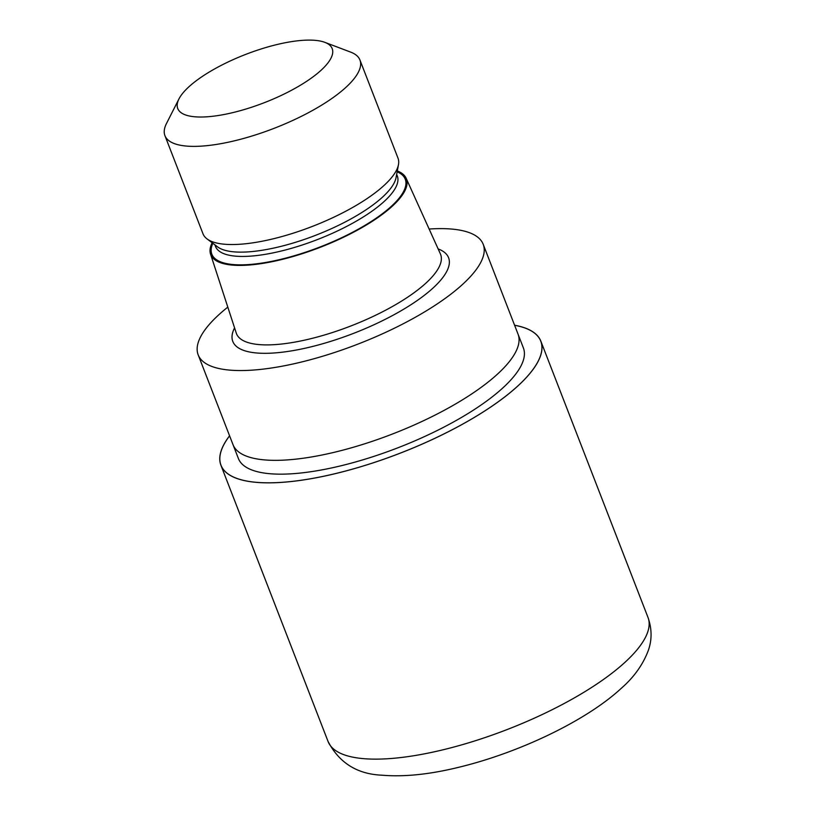 <?xml version="1.0" encoding="UTF-8"?>
<svg xmlns="http://www.w3.org/2000/svg" width="816" height="816" viewBox="0 0 816 816"><rect width="100%" height="100%" fill="white"/><g stroke="black" fill="none" stroke-linecap="round" stroke-linejoin="round"><path stroke-width="1.22" d="M517.915 385.886A171.493 53.56 158.8 0 1 310.6 478.757A171.493 53.56 158.8 0 1 229.592 435.826A171.493 53.56 158.8 0 0 310.6 478.757A171.493 53.56 158.8 0 0 517.915 385.886A171.493 53.56 158.8 0 0 514.6 325.278A171.493 53.56 158.8 0 1 517.915 385.886M518.078 334.244L523.382 347.922A152.847 47.736 158.8 0 1 503.023 387.763A152.847 47.736 158.8 0 1 350.074 463.468A152.847 47.736 158.8 0 1 238.374 458.47L233.07 444.802M397.3 170.932A104.917 32.773 158.8 0 1 406.144 178.245L440.405 253.929A109.497 34.201 158.8 0 1 440.63 254.47A109.497 34.201 158.8 0 1 426.044 283.009A109.497 34.201 158.8 0 1 316.486 337.243A109.497 34.201 158.8 0 1 236.467 333.662A109.497 34.201 158.8 0 1 236.273 333.101L210.538 254.113A104.917 32.773 158.8 0 1 212.14 242.76M406.144 178.245A104.917 32.773 158.8 0 1 392.384 206.111A104.917 32.773 158.8 0 1 286.569 258.295A104.917 32.773 158.8 0 1 210.538 254.113M324.819 42.34L350.635 52.102A104.581 32.66 158.8 0 1 359.938 60.007L398.004 158.161A104.581 32.66 158.8 0 1 398.473 164.628L396.056 177.643A97.481 30.447 158.8 0 1 382.622 197.033A97.481 30.447 158.8 0 1 293.699 242.862A97.481 30.447 158.8 0 1 217.586 246.871L207.019 238.894A104.581 32.66 158.8 0 1 203 233.804L164.934 135.65A104.581 32.66 158.8 0 1 166.474 123.532L178.959 98.92A82.824 25.867 158.8 0 1 188.771 86.924A82.824 25.867 158.8 0 1 258.754 49.735A82.824 25.867 158.8 0 1 324.819 42.34A82.824 25.867 158.8 0 1 321.147 70.196A82.824 25.867 158.8 0 1 225.838 114.158A82.824 25.867 158.8 0 1 178.959 98.92M398.473 164.628A104.581 32.66 158.8 0 1 384.071 185.426A104.581 32.66 158.8 0 1 288.67 234.59A104.581 32.66 158.8 0 1 207.019 238.894M359.938 60.007A104.581 32.66 158.8 0 1 346.004 87.271A104.581 32.66 158.8 0 1 241.352 139.067A104.581 32.66 158.8 0 1 164.934 135.65M429.134 229.041A152.857 47.746 158.8 0 1 483.205 244.31A152.857 47.746 158.8 0 1 462.835 284.162A152.857 47.746 158.8 0 1 309.886 359.866A152.857 47.746 158.8 0 1 198.186 354.868A152.857 47.746 158.8 0 1 218.545 315.017A152.857 47.746 158.8 0 1 227.807 307.132M497.668 373.952A152.847 47.736 158.8 0 0 518.027 334.101A152.857 47.746 158.8 0 1 497.668 373.952A152.857 47.746 158.8 0 1 344.709 449.657A152.857 47.746 158.8 0 1 233.009 444.659L198.186 354.868M514.59 325.227A171.564 53.591 158.8 0 1 540.835 341.149A171.564 53.591 158.8 0 1 517.976 385.876A171.564 53.591 158.8 0 1 346.3 470.852A171.564 53.591 158.8 0 1 220.922 465.242A171.564 53.591 158.8 0 1 229.571 435.785M438.141 248.931A115.729 36.149 158.8 0 1 433.174 287.905A115.729 36.149 158.8 0 1 299.829 349.35A115.729 36.149 158.8 0 1 234.569 327.889M397.137 171.799A103.724 32.395 158.8 0 1 391.425 206.234A103.724 32.395 158.8 0 1 273.289 261.018A103.724 32.395 158.8 0 1 212.843 243.29M396.668 174.338L397.29 175.93A97.481 30.447 158.8 0 1 384.295 201.338A97.481 30.447 158.8 0 1 286.753 249.625A97.481 30.447 158.8 0 1 215.516 246.432L214.904 244.841M540.835 341.149L647.996 617.437A171.564 53.591 158.8 0 1 625.138 662.164A171.564 53.591 158.8 0 1 453.461 747.14A171.564 53.591 158.8 0 1 328.083 741.52L220.922 465.242M518.027 334.101L483.205 244.31M647.996 617.437C651.974 628.81 652.076 639.815 648.302 650.474C643.028 664.54 634.042 677.147 621.313 688.286C586.429 720.671 519.282 752.627 459.214 767.173C429.91 774.404 404.195 777.077 382.061 775.2C357.306 774.19 339.323 762.97 328.083 741.52"/></g></svg>
